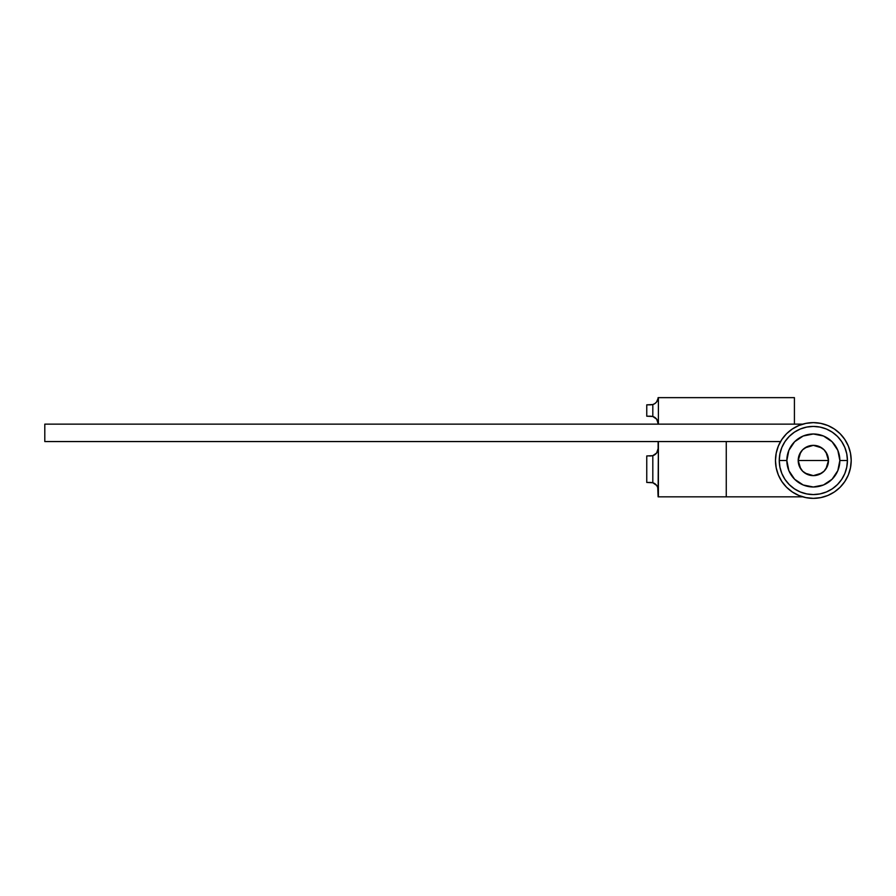 <?xml version="1.0" encoding="UTF-8"?>
<svg xmlns="http://www.w3.org/2000/svg" width="896" height="896" viewBox="0 0 896 896"><rect width="100%" height="100%" fill="white"/><g stroke="black" fill="none" stroke-linecap="round" stroke-linejoin="round"><path stroke-width="1.34" d="M802.738 424.144L44.8 424.144L44.8 441.56L780.55 441.56L44.8 441.56L44.8 424.144L802.738 424.144M800.654 468.765L798.202 460.488L828.486 460.488L826.011 468.776M825.843 469.045L824.208 471.05M823.906 471.341L821.834 473.032M821.688 473.133L813.344 475.642L805 473.133M804.854 473.032L802.771 471.341M802.48 471.05L800.845 469.056M826.022 452.222L828.486 460.488A15.142 15.142 0 0 1 813.344 475.642A15.142 15.142 0 0 1 798.202 460.488L799.355 454.698L802.637 449.781L807.542 446.499L813.344 445.346L819.134 446.499L824.051 449.781L827.333 454.698L828.486 460.488L827.333 466.29L824.051 471.206L819.134 474.488L813.344 475.642L807.542 474.488L802.637 471.206L799.355 466.29L798.202 460.488A15.142 15.142 0 0 1 813.344 445.346A15.142 15.142 0 0 1 828.486 460.488L798.202 460.488L800.666 452.211M779.262 460.488L786.845 460.488A26.499 26.499 0 0 1 813.344 433.989A26.499 26.499 0 0 1 839.843 460.488L847.414 460.488A34.07 34.07 0 0 0 813.344 426.418A34.07 34.07 0 0 0 779.262 460.488A34.07 34.07 0 0 1 813.344 426.418A34.07 34.07 0 0 1 847.414 460.488L846.765 467.141L844.816 473.536L841.669 479.427L837.435 484.59L832.272 488.824L826.381 491.971L819.986 493.909L813.344 494.57L806.691 493.909L800.296 491.971L794.416 488.824L789.253 484.59L785.008 479.427L781.861 473.536L779.923 467.141L779.262 460.488L779.923 453.846L781.861 447.451L785.008 441.56L789.253 436.397L794.416 432.163L800.296 429.016L806.691 427.078L813.344 426.418L819.986 427.078L826.381 429.016L832.272 432.163L837.435 436.397L841.669 441.56L844.816 447.451L846.765 453.846L847.414 460.488A34.07 34.07 0 0 1 813.344 494.57A34.07 34.07 0 0 1 779.262 460.488A34.07 34.07 0 0 0 813.344 494.57A34.07 34.07 0 0 0 847.414 460.488L839.843 460.488A26.499 26.499 0 0 1 813.344 486.998A26.499 26.499 0 0 1 786.845 460.488L779.262 460.488M840.112 433.72L834.378 429.016L840.112 433.72L844.816 439.466L840.112 433.72L844.816 439.466L848.322 446.006L850.472 453.107L851.2 460.488A37.856 37.856 0 0 0 813.344 422.632A37.856 37.856 0 0 0 775.477 460.488A37.856 37.856 0 0 1 813.344 422.632A37.856 37.856 0 0 1 851.2 460.488L850.472 467.88L848.322 474.981L844.816 481.522L840.112 487.267L834.378 491.971L827.826 495.466L820.725 497.627L813.344 498.355L805.952 497.627L798.851 495.466L792.31 491.971L786.565 487.267L781.861 481.522L778.366 474.981L776.205 467.88L775.477 460.488L776.205 453.107L778.366 446.006L781.861 439.466L786.565 433.72L792.31 429.016L798.851 425.522L805.952 423.36L813.344 422.632L820.725 423.36L827.826 425.522L834.378 429.016L840.112 433.72L844.816 439.466M840.112 487.267L844.816 481.522L840.112 487.267L834.378 491.971L840.112 487.267L844.816 481.522M839.843 460.488L837.827 450.352L832.082 441.75L823.48 436.005L813.344 433.989L803.197 436.005L794.606 441.75L788.861 450.352L786.845 460.488L788.861 470.635L794.606 479.237L803.197 484.982L813.344 486.998L823.48 484.982L832.082 479.237L837.827 470.635L839.843 460.488M800.845 451.942L802.48 449.938M802.771 449.646L804.843 447.955M805 447.854L813.333 445.346L821.677 447.854M821.834 447.955L823.906 449.646M824.197 449.938L825.843 451.942M650.742 416.203L646.755 416.203L646.755 404.835L646.755 416.203L652.814 416.494L650.742 416.203L652.814 416.494L652.814 404.544L650.742 404.835L652.814 404.544L652.814 416.494L656.645 419.149L658.123 423.573A7.381 7.381 0 0 0 656.645 419.16M646.755 482.451L650.742 482.451L646.755 482.451L646.755 455.952L646.755 482.451L652.814 482.754L650.742 482.451L652.814 482.754L652.814 455.65L650.742 455.952L652.814 455.65L652.814 482.754L656.645 485.408L657.742 487.502L658.123 496.843L726.264 496.843L726.264 441.56L726.264 496.843L802.738 496.843L658.392 496.843L658.392 441.56L658.123 489.832A7.381 7.381 0 0 0 652.814 482.754A7.381 7.381 0 0 1 654.942 483.762M652.814 455.65A7.381 7.381 0 0 0 658.123 448.571L658.123 441.56L658.123 448.571L656.645 452.995L652.814 455.65L646.755 455.952M652.814 404.544A7.381 7.381 0 0 0 658.112 397.645L794.416 397.645L658.392 397.645L658.392 424.144L658.392 397.645L656.589 401.957L654.909 403.547L652.814 404.544L646.755 404.835L650.742 404.835M652.814 416.494A7.381 7.381 0 0 1 658.123 423.573M652.826 455.65A7.381 7.381 0 0 0 654.942 454.63A7.381 7.381 0 0 1 652.826 455.65M654.954 454.63A7.381 7.381 0 0 0 656.645 452.995A7.381 7.381 0 0 1 654.954 454.63M650.742 455.952L649.13 455.952M649.13 482.451L650.742 482.451M654.954 483.773A7.381 7.381 0 0 1 656.645 485.408M781.861 439.466L786.565 433.72L792.31 429.016M792.31 491.971L786.565 487.267L781.861 481.522M851.2 460.488A37.856 37.856 0 0 1 813.344 498.355A37.856 37.856 0 0 1 775.477 460.488A37.856 37.856 0 0 0 813.344 498.355A37.856 37.856 0 0 0 851.2 460.488M794.416 424.144L794.416 397.645"/></g></svg>
